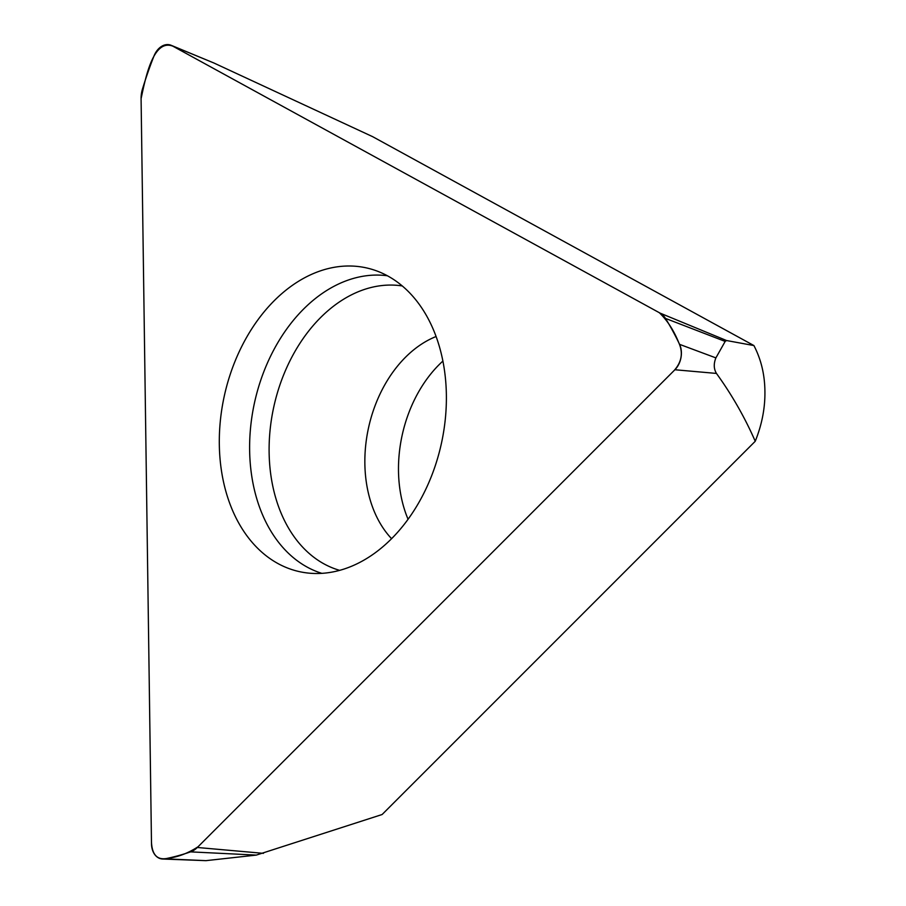 <?xml version="1.0" encoding="UTF-8"?>
<svg xmlns="http://www.w3.org/2000/svg" width="906" height="906" viewBox="0 0 906 906"><rect width="100%" height="100%" fill="white"/><g stroke="black" fill="none" stroke-linecap="round" stroke-linejoin="round"><path stroke-width="1.36" d="M446.375 395.016A155.526 111.121 -77.6 0 0 373.952 269.965A155.526 111.121 -77.6 0 0 224.326 395.865A155.526 111.121 -77.6 0 0 307.225 572.954A155.526 111.121 -77.6 0 0 446.375 395.016M172.117 45.764L660.1 313.125A23.001 16.433 102.4 0 1 665.468 318.402A321.981 230.045 102.4 0 1 679.568 344.348A18.403 13.148 102.4 0 1 674.902 369.75L197.327 847.484A23.001 16.433 102.4 0 1 190.566 851.867A321.981 230.045 102.4 0 1 164.983 858.831A18.403 13.148 102.4 0 1 162.604 859.013A18.403 13.148 102.4 0 1 151.495 843.758L141.087 98.663A23.001 16.433 102.4 0 1 142.48 89.003A321.981 230.045 102.4 0 1 153.952 56.093A18.403 13.148 102.4 0 1 171.155 45.3A18.403 13.148 102.4 0 1 172.117 45.764L213.861 62.978L171.155 45.3M213.861 62.978L372.649 136.67L753.905 345.56L726.544 340.531L725.162 341.426L715.887 357.893C713.554 363.736 713.747 368.912 716.453 373.431C731.799 394.642 744.732 417.247 755.242 441.267L382.117 814.517L256.296 855.094L205.922 860.655L162.604 859.013M753.905 345.56C761.051 359.252 764.721 374.45 764.913 391.154C765.185 407.847 761.969 424.552 755.242 441.267M442.898 361.064A114.994 82.163 -77.6 0 0 408.062 519.251M141.087 98.663C145.3 79.105 152.91 38.335 172.887 46.183L659.33 312.706C667.371 320.486 673.849 330.475 678.764 342.661C683.305 352.661 681.765 361.936 674.155 370.497L198.074 846.736C188.029 853.327 177.531 857.257 166.579 858.503C157.123 860.1 152.083 854.641 151.472 842.138L141.087 98.663M321.856 573.351A152.638 109.048 102.4 0 1 254.552 402.513A152.638 109.048 102.4 0 1 387.383 275.764M660.1 313.125L726.544 340.531M164.983 858.831L205.922 860.655M197.327 847.484L263.465 853.35M190.566 851.867L256.296 855.094M674.902 369.75L716.453 373.431M679.568 344.348L715.887 357.893M665.468 318.402L725.162 341.426M391.573 538.674A114.994 82.163 102.4 0 1 368.572 427.621A114.994 82.163 102.4 0 1 436.092 336.522M339.648 570.35A145.753 104.133 102.4 0 1 273.816 406.76A145.753 104.133 102.4 0 1 402.275 285.956"/></g></svg>
